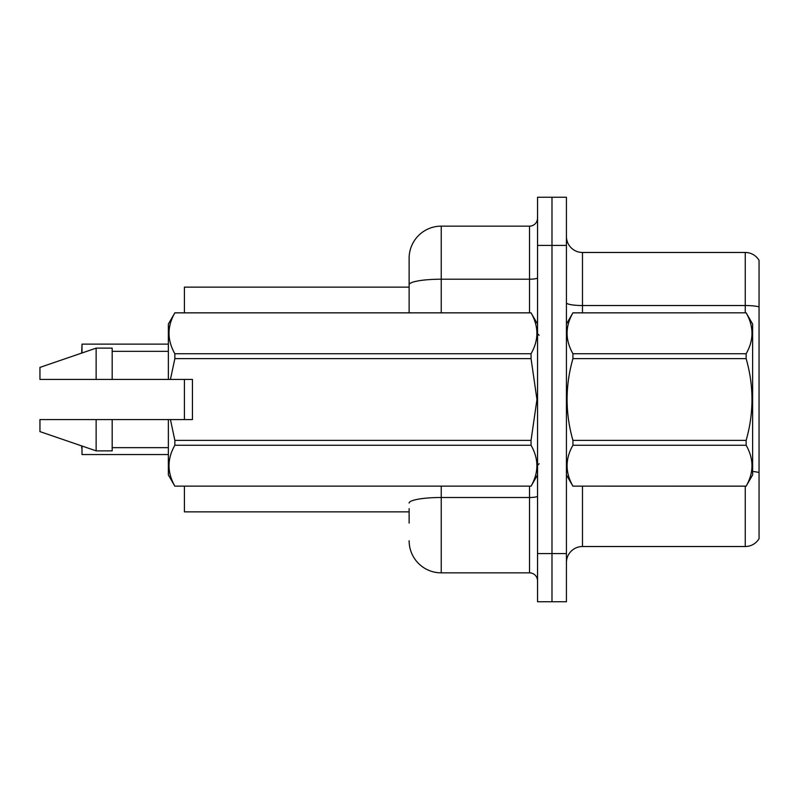 <?xml version="1.0" encoding="UTF-8"?>
<svg xmlns="http://www.w3.org/2000/svg" width="799" height="799" viewBox="0 0 799 799"><rect width="100%" height="100%" fill="white"/><g stroke="black" fill="none" stroke-linecap="round" stroke-linejoin="round"><path stroke-width="1.2" d="M409.128 284.774L409.128 258.247A32.1 32.1 0 0 1 441.238 226.147L441.238 279.201A32.1 5.573 180 0 0 409.128 284.774L409.128 312.818L409.128 275.905L409.128 287.141L184.409 287.141L184.409 312.818M184.409 419.565L184.409 379.435M409.128 511.859L184.409 511.859L184.409 486.182M566.431 562.586A16.05 16.05 0 0 1 582.481 546.526L745.247 546.526L745.247 486.182M551.989 553.597L551.989 601.747L566.431 601.747L566.431 553.597L551.989 553.597L551.989 601.747L537.537 601.747L537.537 553.597L551.989 553.597L551.989 245.403L551.989 553.597M537.537 553.597L537.537 197.253L551.989 197.253L551.989 245.403L551.989 197.253L566.431 197.253L566.431 553.597M759.05 260.334A16.05 16.05 0 0 0 745.247 252.474A16.05 16.05 0 0 1 759.05 260.334L759.05 538.666A16.05 16.05 0 0 1 745.247 546.526M759.05 306.886L759.05 307.755L759.05 306.886A16.05 2.787 180 0 0 745.247 305.528L745.247 252.474L582.481 252.474A16.05 16.05 0 0 1 566.431 236.414A16.05 16.05 0 0 0 582.481 252.474L582.481 312.818M409.128 523.095L409.128 508.653M441.238 486.182L441.238 572.853L529.517 572.853L529.517 486.182M441.238 226.147L529.517 226.147A8.03 8.03 0 0 0 537.537 218.117M409.128 258.247L409.128 275.905M537.537 580.883A8.03 8.03 0 0 0 529.517 572.853M441.238 572.853A32.1 32.1 0 0 1 409.128 540.753M81.688 353.088L82.007 344.129L168.359 344.129L82.007 344.129L82.007 352.978M81.688 448.129L81.688 445.912M82.007 446.022L82.007 454.551L168.359 454.551M566.431 324.054L572.923 312.818L746.146 312.818L752.628 324.054L752.628 474.946L746.146 486.132C753.916 472.569 753.916 458.946 746.146 445.273L572.923 445.273C565.153 458.836 565.153 472.459 572.923 486.132L746.146 486.182M746.146 312.818L572.923 312.868C565.153 326.431 565.153 340.054 572.923 353.727L572.923 358.641C565.153 385.817 565.153 413.053 572.923 440.359L572.923 445.273M572.923 353.727L746.146 353.727C753.916 340.164 753.916 326.541 746.146 312.868M746.146 353.727L746.146 358.641L572.923 358.641M572.923 440.359L746.146 440.359C753.916 413.053 753.916 385.817 746.146 358.641M746.146 440.359L746.146 445.273M566.431 474.946L572.923 486.182M572.923 486.132L746.146 486.132M170.437 379.435L192.439 379.435L192.439 419.565L170.437 419.565L174.851 440.359L531.055 440.359L536.958 399.5L531.055 358.641L174.851 358.641L170.437 379.435L168.359 379.435L168.359 324.054L174.851 312.868C167.081 326.431 167.081 340.054 174.851 353.727L531.055 353.727C538.826 340.164 538.826 326.541 531.055 312.868L174.851 312.868M531.055 440.359L531.055 445.273L174.851 445.273C167.081 458.836 167.081 472.459 174.851 486.132L531.055 486.132C538.826 472.569 538.826 458.946 531.055 445.273M170.437 419.565L168.359 419.565L168.359 474.946L174.851 486.182M174.851 440.359L174.851 445.273M168.359 419.565L112.18 419.565L112.18 450.866L96.13 450.866L96.13 419.565L39.95 419.565L39.95 431.6L96.13 450.866M112.18 419.565L96.13 419.565M39.95 419.565L61.183 419.565M537.537 324.054L531.055 312.868M531.055 353.727L531.055 358.641M174.851 486.132L531.055 486.132M174.851 353.727L174.851 358.641M96.13 348.134L96.13 379.435L39.95 379.435L39.95 367.4L96.13 348.134L112.18 348.134L112.18 379.435L168.359 379.435M96.13 379.435L112.18 379.435M582.481 486.182L582.481 546.526M745.247 312.818L745.247 305.528L582.481 305.528A16.05 2.787 0 0 1 566.431 302.741M759.05 472.539A16.05 2.787 180 0 0 752.628 471.49M566.431 245.403L537.537 245.403M537.537 496.109A8.03 1.398 0 0 1 529.517 497.497L441.238 497.497A32.1 5.573 180 0 0 409.128 503.07M441.238 312.818L441.238 279.201L529.517 279.201L529.517 226.147M529.517 312.818L529.517 279.201A8.03 1.398 0 0 0 537.537 277.812M539.145 335.29L537.537 333.692M537.537 474.946L531.055 486.182M112.18 447.65L168.359 447.65M174.851 312.818L531.055 312.818M112.18 351.35L168.359 351.35M539.145 463.71L537.537 465.308"/></g></svg>
